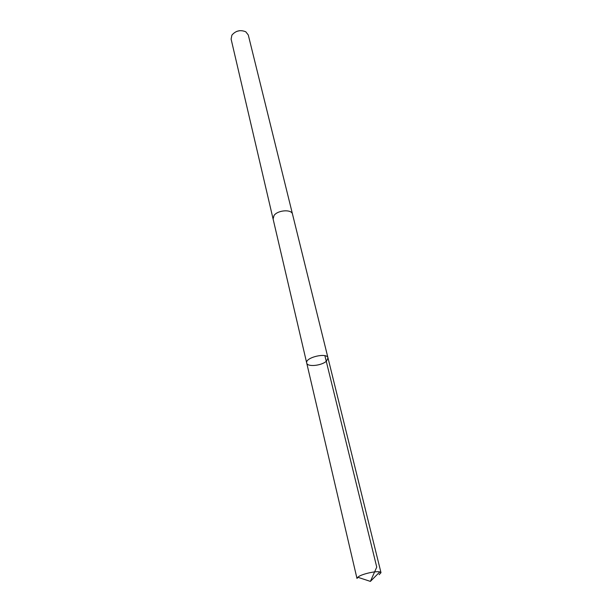 <?xml version="1.0" encoding="UTF-8"?>
<svg xmlns="http://www.w3.org/2000/svg" width="612" height="612" viewBox="0 0 612 612"><rect width="100%" height="100%" fill="white"/><g stroke="black" fill="none" stroke-linecap="round" stroke-linejoin="round"><path stroke-width="0.92" d="M273.097 219.012L274.054 215.447C277.856 210.008 291.763 209.09 292.513 214.192L327.986 357.921C327.168 352.175 304.83 357.538 306.711 363.031C307.239 367.276 322.088 365.701 326.632 360.95L327.986 357.921C327.168 352.175 304.83 357.538 306.711 363.031L356.98 578.439L358.739 576.504C363.168 573.712 376.173 570.881 379.8 571.914L380.993 572.679L379.119 574.691M306.711 363.031L273.067 218.859L274.054 215.447C277.856 210.008 291.763 209.09 292.521 214.185L292.551 214.345M273.059 218.859L231.107 39.107L231.894 35.129C235.727 30.692 240.355 29.583 245.787 31.793L248.288 34.983L292.521 214.185M236.768 31.38L239.743 30.661M324.895 355.725L376.747 567.102L370.39 581.4L379.8 571.914M327.986 357.921L380.993 572.679M370.39 581.4L357.699 577.223"/></g></svg>
